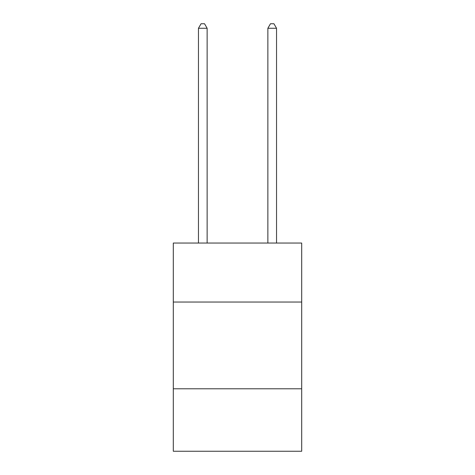 <?xml version="1.0" encoding="UTF-8"?>
<svg xmlns="http://www.w3.org/2000/svg" width="475" height="475" viewBox="0 0 475 475"><rect width="100%" height="100%" fill="white"/><g stroke="black" fill="none" stroke-linecap="round" stroke-linejoin="round"><path stroke-width="0.71" d="M301.696 302.041L301.696 243.052L173.304 243.052L173.304 302.041L301.696 302.041L301.696 451.25L173.304 451.25L173.304 302.041M301.696 388.793L173.304 388.793M207.136 243.052L207.136 28.262L198.461 28.262L198.461 243.052M198.461 28.262L201.067 23.75L204.535 23.75L207.136 28.262M276.539 243.052L276.539 28.262L267.864 28.262L267.864 243.052M267.864 28.262L270.465 23.75L273.933 23.75L276.539 28.262"/></g></svg>
